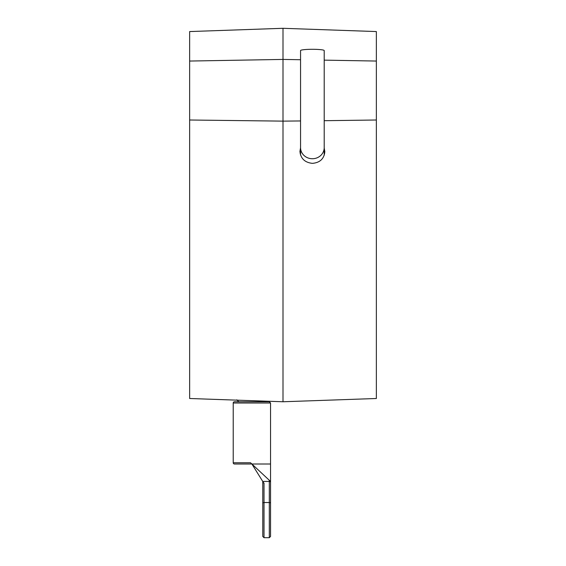 <?xml version="1.0" encoding="UTF-8"?>
<svg xmlns="http://www.w3.org/2000/svg" width="566" height="566" viewBox="0 0 566 566"><rect width="100%" height="100%" fill="white"/><g stroke="black" fill="none" stroke-linecap="round" stroke-linejoin="round"><path stroke-width="0.85" d="M189.638 120.006L189.638 398.499L283 401.761L283 121.124L189.638 120.006L189.638 61.05L283 59.423L283 28.3L189.638 31.562L189.638 61.05M283 401.761L376.362 398.499L376.362 31.562L283 28.3M300.553 120.954L283 121.124L283 59.423L300.553 59.727M376.362 120.006L324.205 120.7M300.192 153.747A12.452 11.695 180 0 1 300.553 152.487M324.205 152.487A12.452 11.695 180 0 1 324.594 153.895M324.205 148.023L324.827 151.667C324.092 158.791 319.953 162.69 312.411 163.355C304.833 162.541 300.68 158.544 299.93 151.37L300.553 147.74M236.814 399.837L238.817 401.761L234.465 401.761L269.31 401.761L270.548 403.006L233.22 403.006A1.245 1.245 -90 0 1 234.465 401.761M264.018 401.761L239.751 401.761M269.713 480.647L251.877 464.007L234.465 464.007A1.245 1.245 -90 0 1 233.22 462.762L233.22 403.006M270.548 403.006L270.548 464.007L251.877 464.007L263.806 483.131L262.773 481.433L262.773 536.455L262.773 502.834L264.018 502.523L264.018 537.7L262.773 536.455M270.548 481.744L269.31 481.433L269.211 480.18L270.548 481.433L270.548 536.455L270.548 502.834L269.31 502.523L269.31 481.433L262.773 481.433M240.996 464.007L234.465 464.007M270.548 464.007L270.548 481.433M233.22 462.762L250.533 462.762L251.877 464.007M270.548 509.563L270.548 525.623M300.553 50.572A11.829 1.274 0 0 1 312.375 49.292A11.829 1.274 0 0 1 324.205 50.572L324.205 147.62A11.829 11.115 180 0 1 312.375 158.735A11.829 11.115 180 0 1 300.553 147.62L300.553 50.572M324.205 147.62L324.205 155.317M264.018 483.109L264.018 502.523L269.31 502.523L269.31 537.7L264.018 537.7M376.362 61.05L324.205 60.138M266.36 401.181L264.952 401.761M269.31 537.7L270.548 536.455M300.553 147.62L300.553 155.034"/></g></svg>
